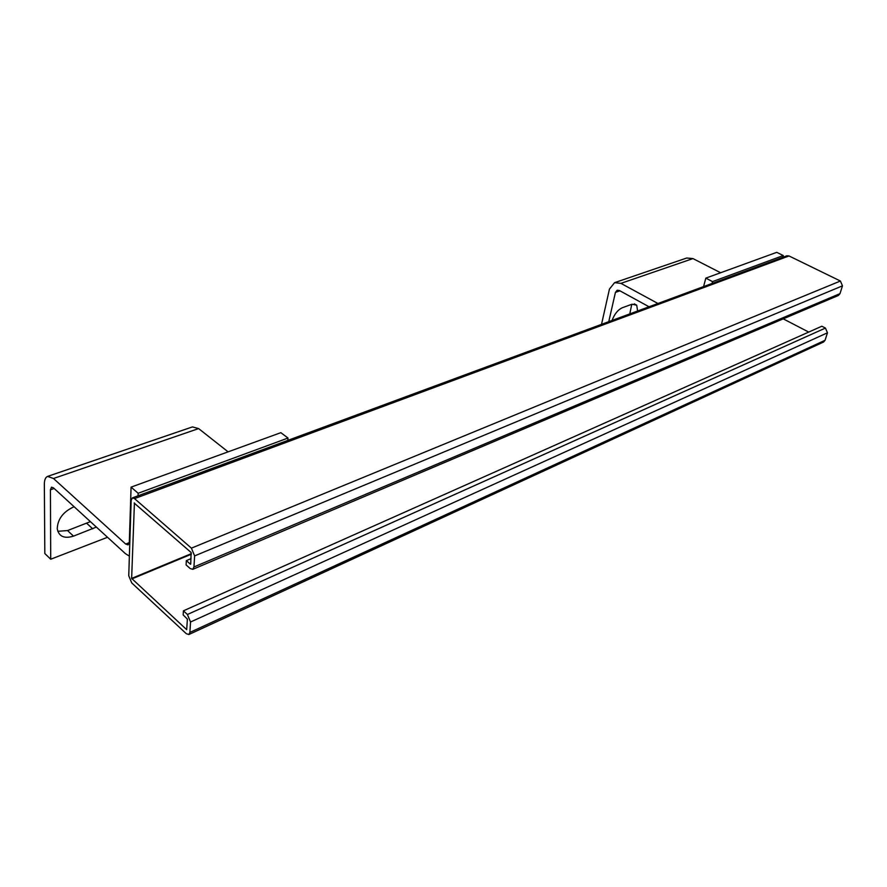 <?xml version="1.0" encoding="UTF-8"?>
<svg xmlns="http://www.w3.org/2000/svg" width="887" height="887" viewBox="0 0 887 887"><rect width="100%" height="100%" fill="white"/><g stroke="black" fill="none" stroke-linecap="round" stroke-linejoin="round"><path stroke-width="1.33" d="M191.337 553.654L131.642 578.413L134.425 502.94M183.421 610.821L187.412 614.491L190.528 622.009L189.885 632.42L188.842 634.538L823.602 342.005L825.054 340.298L827.46 332.802L825.431 328.068L821.839 326.228L183.421 610.821L183.177 614.924L187.39 619.115L186.68 629.67L131.642 578.413M190.705 564.121L191.148 552.523L134.159 503.04M190.45 564.232L186.348 560.617L186.093 564.919L190.184 568.534L192.745 569.343L838.359 295.482L839.989 293.63L193.943 566.97L192.745 569.343M188.842 634.538L186.259 633.662L131.719 582.914L128.748 575.73L131.165 500.412L132.351 497.906L134.536 498.605L191.415 548.155L194.63 555.905L193.943 566.97M783.254 318.865L808.722 332.082M132.351 497.906L786.802 255.811L789.02 255.955L840.41 281.024L842.473 285.847L839.989 293.63M186.348 560.617L191.038 558.655M608.759 321.682L615.434 292.377L617.141 290.237L619.292 290.47L649.04 306.78M712.017 283.485L712.516 281.611L705.819 278.13L703.591 286.601M657.932 303.487L620.922 283.363L614.58 282.665L609.447 289.084L601.519 324.354M614.58 282.665L686.704 258.017L692.958 258.583L720.621 272.752M705.819 278.13L776.746 252.34L783.276 255.534L782.755 257.308M637.609 311.004L636.711 305.195L632.065 304.208L622.397 307.711C617.873 309.807 614.436 314.053 612.085 320.44M629.781 313.898L631.777 304.308M783.276 255.534L712.516 281.611M138.073 495.789L138.161 493.272L131.076 487.129L129.314 542.312L128.116 544.873L125.699 544.053L53.475 478.503L47.61 476.397C45.47 477.306 44.383 479.9 44.35 484.202L44.827 553.532L50.714 559.231L50.426 489.768L51.513 487.174L53.508 487.894L125.411 553.643L129.38 556.138M47.71 476.363L192.446 426.913L198.621 428.587L228.103 451.849M131.076 487.129L280.846 432.668L288.009 438.045L287.765 440.418M107.515 537.278L50.714 559.231M74.142 506.765L73.676 506.92C63.132 511.843 57.644 519.128 57.245 528.796C58.819 536.502 64.241 538.952 73.499 536.136L96.373 527.089M57.766 531.302L67.545 530.57L90.396 521.634M288.009 438.045L138.161 493.272M191.304 554.242L131.853 578.912M842.473 285.847L194.63 555.905M840.41 281.024L191.415 548.155M789.02 255.955L134.536 498.605M825.054 340.298L189.885 632.42M827.46 332.802L190.528 622.009M825.431 328.068L187.412 614.491M619.913 290.814L615.434 292.377M620.922 283.363L692.958 258.583M54.14 488.471L50.426 489.768M53.475 478.503L198.621 428.587M125.699 544.053L129.302 542.633M92.758 528.84L86.782 523.363M73.499 536.136L67.545 530.57M636.711 305.195L634.283 303.853"/></g></svg>
